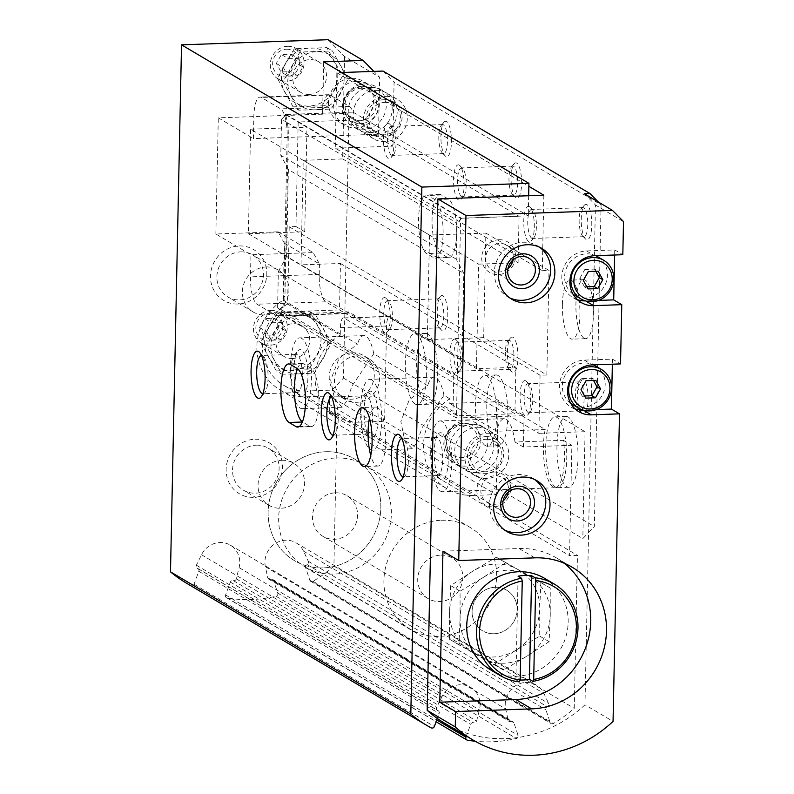 <?xml version="1.0" encoding="UTF-8"?>
<svg xmlns="http://www.w3.org/2000/svg" width="794" height="794" viewBox="0 0 794 794"><rect width="100%" height="100%" fill="white"/><g stroke="black" fill="none" stroke-linecap="round" stroke-linejoin="round"><path stroke-width="0.6" stroke-dasharray="3.97 2.98" d="M456.213 259.122L287.805 159.455L285.374 275.617L453.781 375.284L461.979 360.486L463.795 273.364L456.213 259.122L456.967 223.114L461.572 218.31L519.058 216.296L518.085 262.754L512.16 262.963M323.684 61.853L322.592 114.118A23.612 6.987 88 0 1 328.776 94.675A23.612 6.987 88 0 1 330.096 95.042L349.39 106.465A23.612 6.987 88 0 1 353.012 112.133L285.383 114.505A23.612 6.987 88 0 1 287.408 122.762L456.967 223.114M285.383 114.505L460.619 218.221L456.441 418.021L281.205 314.305A23.612 6.987 88 0 0 282.932 310.623L453.027 411.292L453.781 375.284M456.441 418.021L524.06 415.639L348.824 311.933L343.197 312.131L514.919 413.763L457.433 415.778L285.711 314.146L281.205 314.305M466.257 420.81A23.026 21.607 -59.4 0 1 477.512 423.649A23.026 21.607 -59.4 0 1 484.38 454.466A23.026 21.607 -59.4 0 1 454.059 463.279A23.026 21.607 -59.4 0 1 444.729 438.159A23.026 21.607 -59.4 0 1 466.257 420.81M471.229 469.621A23.026 21.607 120.6 0 0 492.756 452.282A23.026 21.607 120.6 0 0 483.437 427.162A23.026 21.607 120.6 0 0 475.437 424.453A23.026 21.607 120.6 0 0 472.182 424.324A23.026 21.607 120.6 0 0 452.292 437.474A23.026 21.607 120.6 0 0 453.771 461.076A23.026 21.607 120.6 0 0 459.984 466.783A23.026 21.607 120.6 0 0 471.229 469.621M278.099 231.818L313.183 252.581L250.944 254.765L215.859 234.002L278.099 231.818L284.371 243.202L283.17 300.162A53.129 49.863 -59.4 0 0 280.52 390.261A53.129 49.863 -59.4 0 0 306.494 396.811L473.145 495.436A53.129 49.863 -59.4 0 1 447.171 488.896A53.129 49.863 -59.4 0 1 449.821 398.787L449.732 403.402L498.195 401.704L545.21 429.524A35.422 10.481 -92 0 0 544.962 467.438A35.422 10.481 -92 0 0 555.205 487.744A35.422 10.481 -92 0 0 563.442 440.323L514.978 442.02L523.405 447.002L571.869 445.305L569.556 555.661L577.446 555.383L574.241 708.337A133.422 125.214 -59.4 0 1 553.329 723.552A2.362 2.213 -59.4 0 1 550.153 722.421L545.895 709.767A2.362 2.213 -59.4 0 1 547.304 706.749A2.362 2.213 -59.4 0 0 548.624 703.484L543.9 693.41A21.249 19.949 -59.4 0 0 536.357 685.063A21.249 19.949 -59.4 0 0 513.877 686.919A21.249 19.949 -59.4 0 0 505.709 708.953L508.091 719.979A2.362 2.213 -59.4 0 0 511.008 721.518A2.362 2.213 -59.4 0 1 513.877 722.808L518.095 735.363A2.362 2.213 -59.4 0 1 516.348 738.499A133.422 125.214 -59.4 0 1 475.12 741.229M563.442 440.323L571.869 445.305M545.21 429.524L496.746 431.231L449.732 403.402M283.17 300.162L357.469 344.13L339.117 358.302L330.681 379.989L334.74 399.769L342.154 407.233L346.631 401.258L352.099 385.854L373.776 353.777L427.638 385.656L409.287 399.829L400.851 421.515L404.91 441.295L412.324 448.769L416.8 442.784L422.269 427.39L443.945 395.313L449.821 398.787M291.219 96.124L298.683 110.148L315.317 109.79A29.517 27.701 -59.4 0 1 291.219 96.124A29.517 27.701 -59.4 0 1 291.825 67.093A29.517 27.701 -59.4 0 1 316.538 51.709A29.517 27.701 -59.4 0 1 340.636 65.376A29.517 27.701 -59.4 0 1 344.1 79.767A29.517 27.701 -59.4 0 1 340.021 94.417A29.517 27.701 -59.4 0 1 315.317 109.79L331.217 109.006L348.1 79.39L332.438 50.925L299.904 52.067L283.021 81.683L291.219 96.124M328.051 39.7L344.586 56.533L379.671 77.296L373.875 71.391M344.586 56.533L343.395 113.453L378.48 134.216L379.671 77.296M495.128 587.292A23.612 22.163 -59.4 0 1 506.671 590.2A23.612 22.163 -59.4 0 1 513.708 621.811A23.612 22.163 -59.4 0 1 482.613 630.843A23.612 22.163 -59.4 0 1 473.045 605.078A23.612 22.163 -59.4 0 1 495.128 587.292A23.612 22.163 -59.4 0 1 506.671 590.2A23.612 22.163 -59.4 0 1 513.708 621.811A23.612 22.163 -59.4 0 1 482.613 630.843A23.612 22.163 -59.4 0 1 473.045 605.078A23.612 22.163 -59.4 0 1 495.128 587.292M528.665 195.731L528.248 215.849L460.619 218.221M306.494 396.811L329.599 395.998L329.232 413.426L337.122 413.148L333.917 566.102A133.422 125.214 -59.4 0 1 312.995 581.317A2.362 2.213 -59.4 0 1 309.819 580.186L305.571 567.531A2.362 2.213 -59.4 0 1 306.98 564.504A2.362 2.213 -59.4 0 0 308.29 561.249L303.566 551.175A21.249 19.949 -59.4 0 0 296.033 542.828A21.249 19.949 -59.4 0 0 273.553 544.684A21.249 19.949 -59.4 0 0 265.385 566.717L267.757 577.744A2.362 2.213 -59.4 0 0 270.685 579.283A2.362 2.213 -59.4 0 1 273.543 580.563L277.771 593.128A2.362 2.213 -59.4 0 1 276.014 596.254A133.422 125.214 -59.4 0 1 227.203 597.971A2.362 2.213 -59.4 0 1 225.585 594.954L230.339 582.081A2.362 2.213 -59.4 0 1 233.257 580.593A2.362 2.213 -59.4 0 0 236.255 578.856L239.093 567.641A21.249 19.949 -59.4 0 0 230.3 545.131A21.249 19.949 -59.4 0 0 201.507 554.758L196.356 565.179A2.362 2.213 -59.4 0 0 197.537 568.345L437.861 710.59A2.362 2.213 -59.4 0 1 439.151 713.518L437.325 718.461M437.861 710.59A2.362 2.213 -59.4 0 1 436.68 707.414L441.831 696.993A21.249 19.949 -59.4 0 1 470.634 687.366A21.249 19.949 -59.4 0 1 479.427 709.876L476.589 721.091A2.362 2.213 -59.4 0 1 473.591 722.828A2.362 2.213 -59.4 0 0 470.673 724.317L466.336 736.058M524.06 415.639L523.405 447.002M378.48 134.216L253.375 138.603L253.842 116.539A23.612 6.987 88 0 1 260.025 97.086A23.612 6.987 88 0 1 261.345 97.454L280.639 108.877A23.612 6.987 88 0 1 287.17 136.26L283.805 296.559A23.612 6.987 88 0 1 277.622 316.012A23.612 6.987 88 0 1 276.302 315.645L257.008 304.221A23.612 6.987 88 0 1 250.477 276.838L250.944 254.765M287.408 122.762A23.612 6.987 88 0 1 288.291 136.221L287.805 159.455L280.788 155.296L281.542 119.289L287.408 122.762M353.012 112.133L528.248 215.849M514.978 442.02A35.422 10.481 -92 0 0 506.225 419.202A35.422 10.481 -92 0 0 504.259 418.646A35.422 10.481 -92 0 0 496.746 431.231M443.945 395.313A35.422 10.481 -92 0 0 436.055 377.676A35.422 10.481 -92 0 0 434.09 377.12A35.422 10.481 -92 0 0 427.638 385.656M373.776 353.777A35.422 10.481 -92 0 0 365.895 336.14A35.422 10.481 -92 0 0 363.92 335.594A35.422 10.481 -92 0 0 357.469 344.13M284.371 243.202L319.446 263.965L313.183 252.581M348.824 311.933A23.612 6.987 -92 0 1 346.373 313.6A23.612 6.987 -92 0 1 345.062 313.233L325.758 301.809A23.612 6.987 -92 0 1 319.228 274.426L319.446 263.965M285.374 275.617L284.937 296.519A23.612 6.987 88 0 1 282.932 310.623L277.602 307.477L278.357 271.459L285.374 275.617M281.542 119.289L286.148 114.485L343.633 112.47L342.661 158.929L303.209 160.319L301.025 264.859L340.467 263.479L339.495 309.938L343.197 312.131L285.711 314.146L282.019 311.963L277.602 307.477M343.395 113.453L218.29 117.84L253.375 138.603M254.924 439.241A29.517 27.701 -59.4 0 1 278.406 481.948A29.517 27.701 -59.4 0 1 229.605 483.665A29.517 27.701 -59.4 0 1 254.924 439.241M239.262 245.951A29.517 27.701 -59.4 0 1 262.745 288.649A29.517 27.701 -59.4 0 1 213.943 290.366A29.517 27.701 -59.4 0 1 239.262 245.951M215.859 234.002L218.29 117.84M197.537 568.345A2.362 2.213 -59.4 0 1 198.818 571.283L194.024 584.245A2.362 2.213 -59.4 0 1 190.798 585.605A133.422 125.214 -59.4 0 1 186.362 583.104M473.145 495.436L496.25 494.632L329.599 395.998M329.232 413.426L569.556 555.661M498.195 401.704L496.25 494.632M337.122 413.148L577.446 555.383M333.917 566.102L574.241 708.337M351.494 78.288A23.612 22.163 -59.4 0 1 363.037 81.196A23.612 22.163 -59.4 0 1 370.083 112.808A23.612 22.163 -59.4 0 1 338.978 121.839A23.612 22.163 -59.4 0 1 329.421 96.074A23.612 22.163 -59.4 0 1 351.494 78.288M440.749 555.105A23.612 22.163 -59.4 0 1 452.282 558.013A23.612 22.163 -59.4 0 1 459.329 589.624A23.612 22.163 -59.4 0 1 428.234 598.656A23.612 22.163 -59.4 0 1 418.666 572.891A23.612 22.163 -59.4 0 1 440.749 555.105M441.474 520.259A59.034 55.401 -59.4 0 1 470.326 527.534A59.034 55.401 -59.4 0 1 487.943 606.556A59.034 55.401 -59.4 0 1 410.19 629.146A59.034 55.401 -59.4 0 1 386.281 564.723A59.034 55.401 -59.4 0 1 441.474 520.259M325.699 451.736A59.034 55.401 -59.4 0 1 354.551 459.011A59.034 55.401 -59.4 0 1 372.158 538.034A59.034 55.401 -59.4 0 1 294.415 560.614A59.034 55.401 -59.4 0 1 270.496 496.2A59.034 55.401 -59.4 0 1 325.699 451.736A59.034 55.401 -59.4 0 1 354.551 459.011A59.034 55.401 -59.4 0 1 372.158 538.034A59.034 55.401 -59.4 0 1 294.415 560.614A59.034 55.401 -59.4 0 1 270.496 496.2A59.034 55.401 -59.4 0 1 325.699 451.736M293.095 106.843L277.434 78.368L285.512 63.351L294.316 48.762L326.85 47.62L342.512 76.085L325.629 105.701L293.095 106.843L298.683 110.148M325.629 105.701L331.217 109.006M342.512 76.085L348.1 79.39M326.85 47.62L332.438 50.925M294.316 48.762L299.904 52.067M277.434 78.368L283.021 81.683M310.216 47.977A29.517 27.701 -59.4 0 1 334.314 61.634A29.517 27.701 -59.4 0 1 333.708 90.675A29.517 27.701 -59.4 0 1 309.005 106.059A29.517 27.701 -59.4 0 1 284.907 92.392A29.517 27.701 -59.4 0 1 285.512 63.351A29.517 27.701 -59.4 0 1 310.216 47.977M309.243 94.436A17.706 16.624 120.6 0 0 325.808 81.097A17.706 16.624 120.6 0 0 318.632 61.773A17.706 16.624 120.6 0 0 309.978 59.59A17.706 16.624 120.6 0 0 293.413 72.929A17.706 16.624 120.6 0 0 300.589 92.253A17.706 16.624 120.6 0 0 309.243 94.436M295.864 62.756L290.803 71.639L281.036 71.986L276.342 63.441L281.404 54.558L291.17 54.22L295.864 62.756L302.881 66.914L297.819 75.797L288.053 76.135L281.036 71.986M286.396 49.238A14.094 13.22 -59.4 0 1 297.611 69.624A14.094 13.22 -59.4 0 1 274.307 70.448A14.094 13.22 -59.4 0 1 286.396 49.238M287.547 46.31A17.706 16.624 -59.4 0 1 296.202 48.494A17.706 16.624 -59.4 0 1 301.482 72.204A17.706 16.624 -59.4 0 1 278.158 78.983A17.706 16.624 -59.4 0 1 270.982 59.649A17.706 16.624 -59.4 0 1 287.547 46.31M356.764 81.395A23.612 22.163 -59.4 0 1 368.297 84.313A23.612 22.163 -59.4 0 1 375.344 115.914A23.612 22.163 -59.4 0 1 344.249 124.956A23.612 22.163 -59.4 0 1 334.681 99.181A23.612 22.163 -59.4 0 1 356.764 81.395M297.819 75.797L290.803 71.639M288.053 76.135L283.359 67.599L276.342 63.441M283.359 67.599L288.421 58.716L281.404 54.558M288.421 58.716L298.187 58.369L291.17 54.22M298.187 58.369L302.881 66.914M266.169 266.963A24.406 22.907 -59.4 0 1 278.099 269.98A24.406 22.907 -59.4 0 1 285.374 302.643A24.406 22.907 -59.4 0 1 253.236 311.982A24.406 22.907 -59.4 0 1 243.351 285.354A24.406 22.907 -59.4 0 1 266.169 266.963M240.671 251.877A24.406 22.907 -59.4 0 1 252.601 254.884A24.406 22.907 -59.4 0 1 259.876 287.557A24.406 22.907 -59.4 0 1 227.739 296.887A24.406 22.907 -59.4 0 1 217.854 270.258A24.406 22.907 -59.4 0 1 240.671 251.877M281.83 460.262A24.406 22.907 -59.4 0 1 293.76 463.269A24.406 22.907 -59.4 0 1 301.035 495.942A24.406 22.907 -59.4 0 1 268.898 505.272A24.406 22.907 -59.4 0 1 259.013 478.643A24.406 22.907 -59.4 0 1 281.83 460.262M256.333 445.176A24.406 22.907 -59.4 0 1 268.263 448.183A24.406 22.907 -59.4 0 1 275.538 480.846A24.406 22.907 -59.4 0 1 243.401 490.186A24.406 22.907 -59.4 0 1 233.515 463.557A24.406 22.907 -59.4 0 1 256.333 445.176M371.82 379.929A35.422 10.481 -92 0 0 369.845 379.373A35.422 10.481 -92 0 0 360.605 415.143A35.422 10.481 -92 0 0 372.326 450.178A35.422 10.481 -92 0 0 381.636 417.723A35.422 10.481 -92 0 0 371.82 379.929M371.572 391.541A23.612 6.987 -92 0 0 368.138 392.415A23.612 6.987 -92 0 0 364.099 415.024A23.612 6.987 -92 0 0 369.706 437.286A23.612 6.987 -92 0 0 378.053 420.403A23.612 6.987 -92 0 0 371.572 391.541M367.205 396.097A19.135 5.667 -92 0 0 366.143 395.799A19.135 5.667 -92 0 0 364.426 396.802A19.135 5.667 -92 0 0 361.151 415.123A19.135 5.667 -92 0 0 365.697 433.177A19.135 5.667 -92 0 0 367.483 434.05A19.135 5.667 -92 0 0 372.515 416.513A19.135 5.667 -92 0 0 367.205 396.097M333.023 435.251A19.135 5.667 -92 0 0 333.202 435.251A19.135 5.667 -92 0 0 334.919 434.249A19.135 5.667 -92 0 0 338.184 415.927A19.135 5.667 -92 0 0 333.649 397.883A19.135 5.667 -92 0 0 332.924 397.298A19.135 5.667 -92 0 0 331.852 397A19.135 5.667 -92 0 0 331.684 397.02M369.448 418.15A29.517 8.734 88 0 1 375.83 407.064A29.517 8.734 88 0 1 385.596 436.263A29.517 8.734 88 0 1 377.904 466.068A29.517 8.734 88 0 1 370.758 455.468M297.452 368.654A29.517 8.734 88 0 1 302.157 363.463A29.517 8.734 88 0 1 303.794 363.92L310.811 368.079A29.517 8.734 88 0 1 318.999 399.571A29.517 8.734 88 0 1 311.238 426.616A29.517 8.734 88 0 1 309.6 426.16L302.583 422.001A29.517 8.734 88 0 1 302.415 421.902M301.651 338.393A35.422 10.481 -92 0 0 299.675 337.847A35.422 10.481 -92 0 0 290.435 373.617A35.422 10.481 -92 0 0 302.157 408.642A35.422 10.481 -92 0 0 311.466 376.187A35.422 10.481 -92 0 0 301.651 338.393M301.402 350.015A23.612 6.987 -92 0 0 297.968 350.888A23.612 6.987 -92 0 0 293.929 373.488A23.612 6.987 -92 0 0 299.537 395.759A23.612 6.987 -92 0 0 307.883 378.877A23.612 6.987 -92 0 0 301.402 350.015M297.035 354.571A19.135 5.667 -92 0 0 295.973 354.273A19.135 5.667 -92 0 0 294.256 355.275A19.135 5.667 -92 0 0 290.981 373.597A19.135 5.667 -92 0 0 295.527 391.641A19.135 5.667 -92 0 0 297.313 392.524A19.135 5.667 -92 0 0 302.345 374.986A19.135 5.667 -92 0 0 297.035 354.571M262.854 393.725A19.135 5.667 -92 0 0 263.032 393.725A19.135 5.667 -92 0 0 264.749 392.722A19.135 5.667 -92 0 0 268.025 374.401A19.135 5.667 -92 0 0 263.479 356.347A19.135 5.667 -92 0 0 262.754 355.772A19.135 5.667 -92 0 0 261.683 355.474A19.135 5.667 -92 0 0 261.514 355.484M441.98 421.455A35.422 10.481 -92 0 0 440.015 420.909A35.422 10.481 -92 0 0 430.775 456.669A35.422 10.481 -92 0 0 442.496 491.704A35.422 10.481 -92 0 0 451.806 459.25A35.422 10.481 -92 0 0 441.98 421.455M441.742 433.067A23.612 6.987 -92 0 0 438.308 433.941A23.612 6.987 -92 0 0 434.268 456.55A23.612 6.987 -92 0 0 439.876 478.822A23.612 6.987 -92 0 0 448.223 461.929A23.612 6.987 -92 0 0 441.742 433.067M437.375 437.623A19.135 5.667 -92 0 0 436.313 437.325A19.135 5.667 -92 0 0 434.586 438.328A19.135 5.667 -92 0 0 431.321 456.649A19.135 5.667 -92 0 0 435.866 474.703A19.135 5.667 -92 0 0 437.653 475.576A19.135 5.667 -92 0 0 442.685 458.049A19.135 5.667 -92 0 0 437.375 437.623M403.193 476.777A19.135 5.667 -92 0 0 403.372 476.787A19.135 5.667 -92 0 0 405.089 475.785A19.135 5.667 -92 0 0 408.354 457.463A19.135 5.667 -92 0 0 403.809 439.41A19.135 5.667 -92 0 0 403.094 438.824A19.135 5.667 -92 0 0 402.022 438.526A19.135 5.667 -92 0 0 401.853 438.546M339.495 309.938L282.019 311.963M457.433 415.778L453.027 411.292M278.357 271.459L286.555 256.661L461.979 360.486M286.555 256.661L288.381 169.549L463.795 273.364M288.381 169.549L280.788 155.296M286.148 114.485L461.572 218.31M343.633 112.47L519.058 216.296M342.661 158.929L518.085 262.754M510.274 263.032L478.633 264.144L476.44 368.684L515.892 367.304L514.919 413.763M303.209 160.319L478.633 264.144M301.025 264.859L476.44 368.684M340.467 263.479L515.892 367.304M477.174 427.271A23.026 21.607 -59.4 0 1 488.429 430.11A23.026 21.607 -59.4 0 1 494.642 435.817A23.026 21.607 -59.4 0 1 495.297 460.927A23.026 21.607 -59.4 0 1 472.966 472.44A23.026 21.607 -59.4 0 1 464.976 469.74A23.026 21.607 -59.4 0 1 455.647 444.62A23.026 21.607 -59.4 0 1 477.174 427.271M487.308 433.276A23.026 21.607 -59.4 0 1 498.563 436.114A23.026 21.607 -59.4 0 1 505.431 466.932A23.026 21.607 -59.4 0 1 475.11 475.735A23.026 21.607 -59.4 0 1 465.78 450.615A23.026 21.607 -59.4 0 1 487.308 433.276M543.84 195.205L542.262 270.704L479.11 233.327L485.868 233.089L483.685 337.639L546.838 375.016L540.069 375.254L538.858 433.335L344.13 318.086A11.811 3.494 88 0 0 343.474 317.908A11.811 3.494 88 0 0 340.378 327.624L340.219 335.217L287.597 304.072L289.214 226.786L295.973 226.548L298.167 121.998L348.884 120.222L392.742 146.175L394.082 82.288L601.078 204.802L594.339 526.561L588.582 532.576L584.98 704.794L613.047 721.409M483.685 337.639L476.916 337.877L540.069 375.254M485.868 233.089L549.021 270.466L546.838 375.016M542.262 270.704L549.021 270.466M544.505 578.3A53.129 49.863 -59.4 0 1 560.356 649.413A53.129 49.863 -59.4 0 1 490.384 669.739M519.425 681.877L515.911 679.803A53.129 49.863 120.6 0 0 520.13 680.051M364.764 83.896A23.026 21.607 -59.4 0 1 376.019 86.735A23.026 21.607 -59.4 0 1 382.887 117.552A23.026 21.607 -59.4 0 1 352.566 126.365A23.026 21.607 -59.4 0 1 343.236 101.235A23.026 21.607 -59.4 0 1 364.764 83.896M369.736 132.707A23.026 21.607 120.6 0 0 391.263 115.368A23.026 21.607 120.6 0 0 381.944 90.238A23.026 21.607 120.6 0 0 373.944 87.539A23.026 21.607 120.6 0 0 370.689 87.4A23.026 21.607 120.6 0 0 350.799 100.56A23.026 21.607 120.6 0 0 352.278 124.162A23.026 21.607 120.6 0 0 358.491 129.869A23.026 21.607 120.6 0 0 369.736 132.707M298.524 373.875A29.517 27.701 -59.4 0 1 274.426 360.208A29.517 27.701 -59.4 0 1 275.032 331.167A29.517 27.701 -59.4 0 1 299.735 315.794A29.517 27.701 -59.4 0 1 323.833 329.46A29.517 27.701 -59.4 0 1 323.227 358.501A29.517 27.701 -59.4 0 1 298.524 373.875L314.424 373.091L331.306 343.474L315.645 315.01L283.111 316.151L266.228 345.757L281.89 374.232L298.524 373.875M331.971 390.112L384.594 421.257L359.235 422.15L306.613 391.005L331.971 390.112L343.484 378.103L348.884 120.222M306.613 391.005A47.223 44.325 -59.4 0 1 283.527 385.179A47.223 44.325 -59.4 0 1 262.546 344.715A47.223 44.325 -59.4 0 1 287.597 304.072M289.214 226.786L297.988 231.977L248.393 233.714L250.586 129.174L429.514 235.074L479.11 233.327L335.257 148.19L336.845 72.691L341.718 72.522M336.845 72.691L528.864 186.342M584.414 193.776L595.44 205.001L588.582 532.576L582.826 538.58L384.594 421.257L386.589 326.006A11.811 3.494 88 0 1 389.685 316.28A11.811 3.494 88 0 1 390.34 316.469L585.069 431.708L582.826 538.58M601.078 204.802L598.348 202.023M383.055 71.073L394.082 82.288M335.257 148.19L392.742 146.175M568.216 417.029A35.422 10.481 -92 0 0 566.251 416.473A35.422 10.481 -92 0 0 557.011 452.243A35.422 10.481 -92 0 0 568.732 487.268A35.422 10.481 -92 0 0 578.032 454.813A35.422 10.481 -92 0 0 568.216 417.029M498.046 375.493A35.422 10.481 -92 0 0 496.081 374.947A35.422 10.481 -92 0 0 486.841 410.716A35.422 10.481 -92 0 0 498.563 445.742A35.422 10.481 -92 0 0 507.872 413.287A35.422 10.481 -92 0 0 498.046 375.493M427.877 333.966A35.422 10.481 -92 0 0 425.912 333.42A35.422 10.481 -92 0 0 416.671 369.18A35.422 10.481 -92 0 0 428.393 404.215A35.422 10.481 -92 0 0 437.702 371.761A35.422 10.481 -92 0 0 427.877 333.966M447.25 257.226L440.233 253.078A29.517 8.734 88 0 1 432.045 221.586A29.517 8.734 88 0 1 439.807 194.54A29.517 8.734 88 0 1 441.444 194.996L448.461 199.145A29.517 8.734 88 0 1 456.649 230.637A29.517 8.734 88 0 1 448.888 257.683A29.517 8.734 88 0 1 447.25 257.226L433.723 257.703L426.706 253.554A29.517 8.734 88 0 1 418.527 222.052A29.517 8.734 88 0 1 426.279 195.006A29.517 8.734 88 0 1 427.926 195.473L434.943 199.622A29.517 8.734 88 0 1 443.121 231.114A29.517 8.734 88 0 1 435.37 258.159A29.517 8.734 88 0 1 433.723 257.703M584.076 338.214A29.517 8.734 88 0 1 575.918 303.983A29.517 8.734 88 0 1 583.65 279.667A29.517 8.734 88 0 1 593.416 308.866A29.517 8.734 88 0 1 585.724 338.671A29.517 8.734 88 0 1 584.076 338.214M442.883 295.805A17.706 5.24 -92 0 0 440.313 296.46A17.706 5.24 -92 0 0 437.286 313.412A17.706 5.24 -92 0 0 441.494 330.115A17.706 5.24 -92 0 0 447.747 317.451A17.706 5.24 -92 0 0 442.883 295.805M513.053 337.341A17.706 5.24 -92 0 0 510.482 337.986A17.706 5.24 -92 0 0 507.455 354.948A17.706 5.24 -92 0 0 511.664 371.652A17.706 5.24 -92 0 0 517.916 358.977A17.706 5.24 -92 0 0 513.053 337.341M583.223 378.867A17.706 5.24 -92 0 0 580.652 379.522A17.706 5.24 -92 0 0 577.625 396.474A17.706 5.24 -92 0 0 581.833 413.178A17.706 5.24 -92 0 0 588.086 400.513A17.706 5.24 -92 0 0 583.223 378.867M446.536 121.571A17.706 5.24 -92 0 0 443.955 122.216A17.706 5.24 -92 0 0 440.938 139.178A17.706 5.24 -92 0 0 445.136 155.872A17.706 5.24 -92 0 0 451.399 143.208A17.706 5.24 -92 0 0 446.536 121.571M516.705 163.098A17.706 5.24 -92 0 0 514.125 163.753A17.706 5.24 -92 0 0 511.108 180.704A17.706 5.24 -92 0 0 515.306 197.408A17.706 5.24 -92 0 0 521.569 184.744A17.706 5.24 -92 0 0 516.705 163.098M586.875 204.624A17.706 5.24 -92 0 0 584.295 205.279A17.706 5.24 -92 0 0 581.268 222.231A17.706 5.24 -92 0 0 585.476 238.934A17.706 5.24 -92 0 0 591.738 226.27A17.706 5.24 -92 0 0 586.875 204.624M343.484 378.103L594.339 526.561M298.167 121.998L306.941 127.189L304.747 231.739L297.988 231.977L476.916 337.877L427.331 339.614L429.514 235.074M250.586 129.174L306.941 127.189M525.747 380.882A17.706 5.24 -92 0 0 520.189 399.62A17.706 5.24 -92 0 0 527.593 415.083A17.706 5.24 -92 0 0 530.62 398.122A17.706 5.24 -92 0 0 526.412 381.428A17.706 5.24 -92 0 0 525.747 380.882M455.577 339.356A17.706 5.24 -92 0 0 450.019 358.094A17.706 5.24 -92 0 0 457.423 373.547A17.706 5.24 -92 0 0 460.451 356.595A17.706 5.24 -92 0 0 456.242 339.892A17.706 5.24 -92 0 0 455.577 339.356M385.408 297.829A17.706 5.24 -92 0 0 379.85 316.568A17.706 5.24 -92 0 0 387.254 332.021A17.706 5.24 -92 0 0 390.281 315.069A17.706 5.24 -92 0 0 386.073 298.365A17.706 5.24 -92 0 0 385.408 297.829M529.39 206.638A17.706 5.24 -92 0 0 523.841 225.377A17.706 5.24 -92 0 0 531.246 240.84A17.706 5.24 -92 0 0 534.273 223.878A17.706 5.24 -92 0 0 530.064 207.184A17.706 5.24 -92 0 0 529.39 206.638M459.23 165.112A17.706 5.24 -92 0 0 453.672 183.851A17.706 5.24 -92 0 0 461.076 199.304A17.706 5.24 -92 0 0 464.103 182.352A17.706 5.24 -92 0 0 459.895 165.648A17.706 5.24 -92 0 0 459.23 165.112M389.06 123.586A17.706 5.24 -92 0 0 383.502 142.325A17.706 5.24 -92 0 0 390.906 157.778A17.706 5.24 -92 0 0 393.933 140.826A17.706 5.24 -92 0 0 389.725 124.122A17.706 5.24 -92 0 0 389.06 123.586M555.492 487.119A35.422 10.481 88 0 1 545.667 449.325A35.422 10.481 88 0 1 554.976 416.87A35.422 10.481 88 0 1 556.951 417.416A35.422 10.481 88 0 1 566.767 455.21A35.422 10.481 88 0 1 557.457 487.665A35.422 10.481 88 0 1 555.492 487.119M485.323 445.593A35.422 10.481 88 0 1 475.497 407.798A35.422 10.481 88 0 1 484.806 375.344A35.422 10.481 88 0 1 486.782 375.89A35.422 10.481 88 0 1 496.597 413.684A35.422 10.481 88 0 1 487.288 446.139A35.422 10.481 88 0 1 485.323 445.593M415.153 404.057A35.422 10.481 88 0 1 405.337 366.262A35.422 10.481 88 0 1 414.637 333.808A35.422 10.481 88 0 1 416.612 334.363A35.422 10.481 88 0 1 426.428 372.158A35.422 10.481 88 0 1 417.118 404.612A35.422 10.481 88 0 1 415.153 404.057M505.709 562.757L550.232 587.997L550.252 615.171L549.111 641.651L526.869 656.201L503.456 670.057L458.942 644.817L460.083 618.337L460.063 591.163L483.467 577.307L505.709 562.757L496.349 557.219L472.946 571.075L450.704 585.625L449.553 612.105L449.573 639.279L494.096 664.518L516.338 649.968L539.741 636.113L539.721 608.938L540.863 582.459L496.349 557.219M483.467 577.307A47.223 44.325 -59.4 0 1 528.546 575.719A47.223 44.325 -59.4 0 1 550.252 615.171A47.223 44.325 -59.4 0 1 526.869 656.201A47.223 44.325 -59.4 0 1 481.779 657.779A47.223 44.325 -59.4 0 1 460.083 618.337A47.223 44.325 -59.4 0 1 483.467 577.307M595.44 205.001L623.508 221.605M577.407 299.705A25.388 23.82 -59.4 0 1 573.119 297.75A25.388 23.82 -59.4 0 1 562.837 270.049A25.388 23.82 -59.4 0 1 586.567 250.924L614.755 249.941L622.824 254.715M614.755 249.941L614.645 255.003M575.124 408.9A25.388 23.82 -59.4 0 1 570.836 406.935A25.388 23.82 -59.4 0 1 560.554 379.244A25.388 23.82 -59.4 0 1 584.285 360.119L612.462 359.126L620.531 363.91M612.462 359.126L612.353 364.198M584.98 704.794A123.973 116.351 -59.4 0 1 444.839 723.344M585.069 431.708L538.858 433.335M494.116 472.043A17.706 16.624 -59.4 0 1 508.21 497.669A17.706 16.624 -59.4 0 1 478.931 498.692A17.706 16.624 -59.4 0 1 494.116 472.043M498.989 239.719A17.706 16.624 -59.4 0 1 513.083 265.345A17.706 16.624 -59.4 0 1 483.794 266.377A17.706 16.624 -59.4 0 1 498.989 239.719M442.953 551.185L519.028 548.515A76.74 72.026 -59.4 0 1 556.534 557.974A76.74 72.026 -59.4 0 1 564.107 563.184M509.609 297.819A29.517 27.701 -59.4 0 1 507.445 296.668A29.517 27.701 -59.4 0 1 495.486 264.462A29.517 27.701 -59.4 0 1 523.087 242.23A29.517 27.701 -59.4 0 1 537.508 245.862A29.517 27.701 -59.4 0 1 539.563 247.212M507.952 268.59A14.52 13.627 -59.4 0 1 492.171 270.198A14.52 13.627 -59.4 0 1 486.295 254.358A14.52 13.627 -59.4 0 1 499.873 243.43A14.52 13.627 -59.4 0 1 506.959 245.217A14.52 13.627 -59.4 0 1 513.142 259.827M504.746 530.134A29.517 27.701 -59.4 0 1 502.582 528.993A29.517 27.701 -59.4 0 1 490.623 496.786A29.517 27.701 -59.4 0 1 518.224 474.554A29.517 27.701 -59.4 0 1 532.645 478.187A29.517 27.701 -59.4 0 1 534.69 479.536M503.088 500.915A14.52 13.627 -59.4 0 1 487.308 502.523A14.52 13.627 -59.4 0 1 481.432 486.682A14.52 13.627 -59.4 0 1 494.999 475.745A14.52 13.627 -59.4 0 1 502.096 477.541A14.52 13.627 -59.4 0 1 508.279 492.151M573 294.137A22.431 21.051 -59.4 0 1 565.844 269.742A22.431 21.051 -59.4 0 1 586.508 253.832A22.431 21.051 -59.4 0 1 595.699 255.668M597.475 256.601A22.431 21.051 -59.4 0 1 604.165 286.624A22.431 21.051 -59.4 0 1 574.628 295.209M598.478 300.42L585.525 300.876A25.388 23.82 -59.4 0 1 585.367 300.886M570.717 403.332A22.431 21.051 -59.4 0 1 563.551 378.937A22.431 21.051 -59.4 0 1 584.225 363.027A22.431 21.051 -59.4 0 1 593.416 364.853M595.192 365.786A22.431 21.051 -59.4 0 1 601.882 395.819A22.431 21.051 -59.4 0 1 572.335 404.404M596.185 409.615L583.243 410.071A25.388 23.82 -59.4 0 1 583.084 410.071M586.816 286.783L584.493 286.862L588.007 288.937M584.493 286.862L579.799 278.317L583.302 280.401M579.799 278.317L584.86 269.434L588.364 271.518M584.86 269.434L594.617 269.097L598.13 271.171M594.617 269.097L595.808 271.25M584.533 395.968L582.21 396.057L585.714 398.131M582.21 396.057L577.506 387.512L581.019 389.586M577.506 387.512L582.568 378.629L586.081 380.703M582.568 378.629L592.334 378.291L595.837 380.366M592.334 378.291L593.525 380.445M583.759 207.869A14.52 4.298 -92 0 0 582.955 207.651A14.52 4.298 -92 0 0 581.645 208.405A14.52 4.298 -92 0 0 579.163 222.31A14.52 4.298 -92 0 0 582.617 235.997A14.52 4.298 -92 0 0 583.967 236.662A14.52 4.298 -92 0 0 587.788 223.362A14.52 4.298 -92 0 0 583.759 207.869M532.377 209.676A14.52 4.298 -92 0 0 531.573 209.447A14.52 4.298 -92 0 0 527.782 224.107A14.52 4.298 -92 0 0 532.585 238.468A14.52 4.298 -92 0 0 533.896 237.704A14.52 4.298 -92 0 0 536.377 223.809A14.52 4.298 -92 0 0 532.923 210.122A14.52 4.298 -92 0 0 532.377 209.676M513.589 166.343A14.52 4.298 -92 0 0 512.785 166.115A14.52 4.298 -92 0 0 511.475 166.879A14.52 4.298 -92 0 0 509.004 180.774A14.52 4.298 -92 0 0 512.448 194.47A14.52 4.298 -92 0 0 513.797 195.135A14.52 4.298 -92 0 0 517.619 181.836A14.52 4.298 -92 0 0 513.589 166.343M462.207 168.149A14.52 4.298 -92 0 0 461.403 167.921A14.52 4.298 -92 0 0 457.612 182.58A14.52 4.298 -92 0 0 462.416 196.942A14.52 4.298 -92 0 0 463.726 196.178A14.52 4.298 -92 0 0 466.207 182.283A14.52 4.298 -92 0 0 462.753 168.586A14.52 4.298 -92 0 0 462.207 168.149M443.419 124.817A14.52 4.298 -92 0 0 442.615 124.589A14.52 4.298 -92 0 0 441.305 125.353A14.52 4.298 -92 0 0 438.834 139.248A14.52 4.298 -92 0 0 442.278 152.934A14.52 4.298 -92 0 0 443.638 153.609A14.52 4.298 -92 0 0 447.449 140.3A14.52 4.298 -92 0 0 443.419 124.817M392.038 126.623A14.52 4.298 -92 0 0 391.234 126.395A14.52 4.298 -92 0 0 387.442 141.054A14.52 4.298 -92 0 0 392.246 155.406A14.52 4.298 -92 0 0 393.556 154.651A14.52 4.298 -92 0 0 396.037 140.746A14.52 4.298 -92 0 0 392.583 127.06A14.52 4.298 -92 0 0 392.038 126.623M580.116 382.113A14.52 4.298 -92 0 0 579.302 381.894A14.52 4.298 -92 0 0 578.002 382.648A14.52 4.298 -92 0 0 575.521 396.543A14.52 4.298 -92 0 0 578.965 410.24A14.52 4.298 -92 0 0 580.325 410.905A14.52 4.298 -92 0 0 584.136 397.605A14.52 4.298 -92 0 0 580.116 382.113M528.725 383.919A14.52 4.298 -92 0 0 527.921 383.691A14.52 4.298 -92 0 0 524.139 398.35A14.52 4.298 -92 0 0 528.933 412.711A14.52 4.298 -92 0 0 530.243 411.947A14.52 4.298 -92 0 0 532.724 398.052A14.52 4.298 -92 0 0 529.27 384.365A14.52 4.298 -92 0 0 528.725 383.919M509.946 340.586A14.52 4.298 -92 0 0 509.133 340.358A14.52 4.298 -92 0 0 507.832 341.122A14.52 4.298 -92 0 0 505.351 355.017A14.52 4.298 -92 0 0 508.795 368.704A14.52 4.298 -92 0 0 510.155 369.379A14.52 4.298 -92 0 0 513.966 356.079A14.52 4.298 -92 0 0 509.946 340.586M458.555 342.393A14.52 4.298 -92 0 0 457.751 342.164A14.52 4.298 -92 0 0 453.969 356.824A14.52 4.298 -92 0 0 458.773 371.175A14.52 4.298 -92 0 0 460.073 370.421A14.52 4.298 -92 0 0 462.555 356.526A14.52 4.298 -92 0 0 459.101 342.829A14.52 4.298 -92 0 0 458.555 342.393M439.777 299.06A14.52 4.298 -92 0 0 438.963 298.832A14.52 4.298 -92 0 0 437.663 299.596A14.52 4.298 -92 0 0 435.181 313.491A14.52 4.298 -92 0 0 438.625 327.178A14.52 4.298 -92 0 0 439.985 327.843A14.52 4.298 -92 0 0 443.796 314.543A14.52 4.298 -92 0 0 439.777 299.06M388.385 300.857A14.52 4.298 -92 0 0 387.581 300.638A14.52 4.298 -92 0 0 383.8 315.297A14.52 4.298 -92 0 0 388.603 329.649A14.52 4.298 -92 0 0 389.904 328.885A14.52 4.298 -92 0 0 392.385 314.99A14.52 4.298 -92 0 0 388.941 301.303A14.52 4.298 -92 0 0 388.385 300.857M562.39 304.449A29.517 8.734 88 0 1 570.122 280.143A29.517 8.734 88 0 1 579.888 309.342A29.517 8.734 88 0 1 572.196 339.147A29.517 8.734 88 0 1 562.39 304.449M503.456 670.057L494.096 664.518M549.111 641.651L539.741 636.113M550.232 587.997L540.863 582.459M460.063 591.163L450.704 585.625M458.942 644.817L449.573 639.279M336.219 457.959A59.034 55.401 -59.4 0 1 365.071 465.244A59.034 55.401 -59.4 0 1 382.688 544.257A59.034 55.401 -59.4 0 1 304.936 566.847A59.034 55.401 -59.4 0 1 281.026 502.433A59.034 55.401 -59.4 0 1 336.219 457.959M335.495 492.816A23.612 22.163 -59.4 0 1 347.028 495.724A23.612 22.163 -59.4 0 1 354.074 527.335A23.612 22.163 -59.4 0 1 322.979 536.367A23.612 22.163 -59.4 0 1 313.412 510.602A23.612 22.163 -59.4 0 1 335.495 492.816M518.025 569.496A47.223 44.325 -59.4 0 1 539.721 608.938A47.223 44.325 -59.4 0 1 516.338 649.968A47.223 44.325 -59.4 0 1 471.259 651.556A47.223 44.325 -59.4 0 1 449.553 612.105A47.223 44.325 -59.4 0 1 472.946 571.075A47.223 44.325 -59.4 0 1 518.025 569.496M352.248 352.744A23.612 22.163 -59.4 0 1 363.781 355.662A23.612 22.163 -59.4 0 1 370.828 387.264A23.612 22.163 -59.4 0 1 339.733 396.305A23.612 22.163 -59.4 0 1 330.165 370.53A23.612 22.163 -59.4 0 1 352.248 352.744M359.235 422.15A47.223 44.325 -59.4 0 1 336.16 416.324A47.223 44.325 -59.4 0 1 315.178 375.87A47.223 44.325 -59.4 0 1 340.219 335.217M276.302 370.917L260.64 342.452L268.719 327.436L277.523 312.846L310.057 311.695L325.719 340.169L308.836 369.776L276.302 370.917L281.89 374.232M308.836 369.776L314.424 373.091M325.719 340.169L331.306 343.474M310.057 311.695L315.645 315.01M277.523 312.846L283.111 316.151M260.64 342.452L266.228 345.757M293.423 312.052A29.517 27.701 -59.4 0 1 317.521 325.719A29.517 27.701 -59.4 0 1 316.915 354.759A29.517 27.701 -59.4 0 1 292.212 370.133A29.517 27.701 -59.4 0 1 268.114 356.476A29.517 27.701 -59.4 0 1 268.719 327.436A29.517 27.701 -59.4 0 1 293.423 312.052M292.45 358.521A17.706 16.624 120.6 0 0 309.015 345.182A17.706 16.624 120.6 0 0 301.839 325.858A17.706 16.624 120.6 0 0 293.185 323.674A17.706 16.624 120.6 0 0 276.62 337.013A17.706 16.624 120.6 0 0 283.795 356.337A17.706 16.624 120.6 0 0 292.45 358.521M295.973 226.548L304.747 231.739M279.071 326.84L274.009 335.723L264.243 336.07L259.549 327.525L264.61 318.642L274.377 318.295L279.071 326.84L286.088 330.989L281.026 339.882L271.26 340.219L264.243 336.07M269.603 313.322A14.094 13.22 -59.4 0 1 280.818 333.708A14.094 13.22 -59.4 0 1 257.514 334.522A14.094 13.22 -59.4 0 1 269.603 313.322M270.754 310.394A17.706 16.624 -59.4 0 1 279.409 312.578A17.706 16.624 -59.4 0 1 284.689 336.289A17.706 16.624 -59.4 0 1 261.365 343.058A17.706 16.624 -59.4 0 1 254.189 323.734A17.706 16.624 -59.4 0 1 270.754 310.394M357.508 355.861A23.612 22.163 -59.4 0 1 369.051 358.769A23.612 22.163 -59.4 0 1 376.088 390.38A23.612 22.163 -59.4 0 1 344.993 399.412A23.612 22.163 -59.4 0 1 335.425 373.646A23.612 22.163 -59.4 0 1 357.508 355.861M281.026 339.882L274.009 335.723M271.26 340.219L266.566 331.674L259.549 327.525M266.566 331.674L271.627 322.791L264.61 318.642M271.627 322.791L281.394 322.453L274.377 318.295M281.394 322.453L286.088 330.989M515.911 679.803L518.085 576.186M248.393 233.714L427.331 339.614M375.681 90.357A23.026 21.607 -59.4 0 1 386.936 93.196A23.026 21.607 -59.4 0 1 393.149 98.903A23.026 21.607 -59.4 0 1 393.804 124.013A23.026 21.607 -59.4 0 1 371.473 135.526A23.026 21.607 -59.4 0 1 363.483 132.826A23.026 21.607 -59.4 0 1 354.154 107.696A23.026 21.607 -59.4 0 1 375.681 90.357M385.815 96.352A23.026 21.607 -59.4 0 1 397.069 99.19A23.026 21.607 -59.4 0 1 403.938 130.018A23.026 21.607 -59.4 0 1 373.617 138.821A23.026 21.607 -59.4 0 1 364.287 113.701A23.026 21.607 -59.4 0 1 385.815 96.352M288.291 136.221L287.17 136.26M349.39 106.465L280.639 108.877M330.096 95.042L261.345 97.454M322.592 114.118L253.842 116.539M284.937 296.519L283.805 296.559M345.062 313.233L276.302 315.645M276.014 596.254L516.348 738.499M277.771 593.128L518.095 735.363M227.203 597.971L467.537 740.207M225.585 594.954L436.769 719.95M230.339 582.081L470.673 724.317M233.257 580.593L473.591 722.828M236.255 578.856L476.589 721.091M239.093 567.641L479.427 709.876M201.507 554.758L441.831 696.993M196.356 565.179L436.68 707.414M198.818 571.283L439.151 713.518M194.024 584.245L434.358 726.48M190.798 585.605L431.132 727.84M312.995 581.317L553.329 723.552M309.819 580.186L550.153 722.421M305.571 567.531L545.895 709.767M306.98 564.504L547.304 706.749M308.29 561.249L548.624 703.484M303.566 551.175L543.9 693.41M265.385 566.717L505.709 708.953M267.757 577.744L508.091 719.979M270.685 579.283L511.008 721.518M273.543 580.563L513.877 722.808M325.758 301.809L257.008 304.221M319.228 274.426L250.477 276.838M303.794 363.92L290.267 364.396M310.811 368.079L297.284 368.545M309.6 426.16L299.318 426.517M462.614 425.147A16.505 15.493 -59.4 0 1 475.755 449.027A16.505 15.493 -59.4 0 1 448.451 449.99A16.505 15.493 -59.4 0 1 462.614 425.147M453.771 461.076L448.193 453.295C442.367 443.638 444.213 434.636 453.741 426.269L463.23 423.202A18.848 17.686 -59.4 0 1 465.939 423.311A18.848 17.686 -59.4 0 1 478.097 450.754A18.848 17.686 -59.4 0 1 448.193 453.295A18.848 17.686 -59.4 0 1 446.982 433.971A18.848 17.686 -59.4 0 1 463.269 423.202L475.437 424.453M486.474 439.261A16.505 15.493 -59.4 0 1 499.615 463.15A16.505 15.493 -59.4 0 1 472.311 464.113A16.505 15.493 -59.4 0 1 486.474 439.261M485.918 436.611A18.848 17.686 -59.4 0 1 500.21 443.598A18.848 17.686 -59.4 0 1 500.746 464.162A18.848 17.686 -59.4 0 1 482.474 473.581A18.848 17.686 -59.4 0 1 467.616 454.396A18.848 17.686 -59.4 0 1 485.918 436.611M519.028 548.515L534.819 557.854M586.567 250.924L594.646 255.708M584.285 360.119L592.354 364.893M448.461 199.145L434.943 199.622M441.444 194.996L427.926 195.473M440.233 253.078L426.706 253.554M390.34 316.469L344.13 318.086M386.589 326.006L340.378 327.624M361.121 88.233A16.505 15.493 -59.4 0 1 374.262 112.113A16.505 15.493 -59.4 0 1 346.958 113.076A16.505 15.493 -59.4 0 1 361.121 88.233M361.776 86.288A18.848 17.686 -59.4 0 1 364.446 86.397A18.848 17.686 -59.4 0 1 376.604 113.84A18.848 17.686 -59.4 0 1 346.7 116.381A18.848 17.686 -59.4 0 1 345.489 97.057A18.848 17.686 -59.4 0 1 361.776 86.288M384.981 102.347A16.505 15.493 -59.4 0 1 398.122 126.236A16.505 15.493 -59.4 0 1 370.818 127.189A16.505 15.493 -59.4 0 1 384.981 102.347M384.425 99.697A18.848 17.686 -59.4 0 1 398.717 106.684A18.848 17.686 -59.4 0 1 399.253 127.248A18.848 17.686 -59.4 0 1 380.981 136.667A18.848 17.686 -59.4 0 1 366.123 117.482A18.848 17.686 -59.4 0 1 384.425 99.697M483.437 427.162L477.512 423.649M459.984 466.783L454.059 463.279M280.52 390.261L447.171 488.896M328.776 94.675L260.025 97.086M346.373 313.6L277.622 316.012M226.488 597.703L436.095 721.766M230.3 545.131L470.634 687.366M197.15 568.167L437.474 710.412M197.914 568.524L438.248 710.769M310.752 581.347L551.086 723.582M296.033 542.828L536.357 685.063M268.759 579.154L509.083 721.389M272.61 579.402L512.944 721.637M347.028 495.724L452.282 558.013M322.979 536.367L428.234 598.656M470.326 527.534L365.071 465.244M410.19 629.146L304.936 566.847M318.632 61.773L296.202 48.494M300.589 92.253L278.158 78.983M368.297 84.313L363.037 81.196M344.249 124.956L338.978 121.839M278.099 269.98L252.601 254.884M253.236 311.982L227.739 296.887M293.76 463.269L268.263 448.183M268.898 505.272L243.401 490.186M434.09 377.12L369.845 379.373M412.324 448.769L372.326 450.178M365.697 433.177L369.706 437.286M364.426 396.802L368.138 392.415M366.143 395.799L331.852 397M367.483 434.05L333.202 435.251M333.649 397.883L329.629 393.764M334.919 434.249L331.207 438.635M375.83 407.064L362.302 407.54M377.904 466.068L364.377 466.544M311.238 426.616L297.72 427.093M302.157 363.463L288.629 363.94M363.92 335.594L299.675 337.847M342.154 407.243L302.157 408.642M295.527 391.641L299.537 395.759M294.256 355.275L297.968 350.888M295.973 354.273L261.683 355.474M297.313 392.524L263.032 393.725M263.479 356.347L259.459 352.238M264.749 392.722L261.037 397.109M504.259 418.646L440.015 420.909M555.205 487.744L442.496 491.704M435.866 474.703L439.876 478.822M434.586 438.328L438.308 433.941M436.313 437.325L402.022 438.526M437.653 475.576L403.372 476.787M403.809 439.41L399.799 435.291M405.089 475.785L401.377 480.172M494.642 435.817L500.21 443.598C509.738 455.895 497.818 476.013 482.474 473.581L472.966 472.44M498.563 436.114L488.429 430.11M475.11 475.735L464.976 469.74M381.944 90.238L376.019 86.735M358.491 129.869L352.566 126.365M556.534 557.974L572.325 567.323M541.726 248.353L537.508 245.862M511.654 299.159L507.445 296.668M528.923 258.209L506.959 245.217M514.135 283.2L492.171 270.198M536.853 480.678L532.645 478.187M506.79 531.484L502.582 528.993M524.06 490.533L502.096 477.541M509.272 515.524L487.308 502.523M573.119 297.75L581.188 302.524M570.836 406.935L578.905 411.719M582.617 235.997L585.476 238.934M581.645 208.405L584.295 205.279M582.955 207.651L531.573 209.447M583.967 236.662L532.585 238.468M532.923 210.122L530.064 207.184M533.896 237.704L531.246 240.84M512.448 194.47L515.306 197.408M511.475 166.879L514.125 163.753M512.785 166.115L461.403 167.921M513.797 195.135L462.416 196.942M462.753 168.586L459.895 165.648M463.726 196.178L461.076 199.304M442.278 152.934L445.136 155.872M441.305 125.353L443.955 122.216M442.615 124.589L391.234 126.395M443.638 153.609L392.246 155.406M392.583 127.06L389.725 124.122M393.556 154.651L390.906 157.778M578.965 410.24L581.833 413.178M578.002 382.648L580.652 379.522M579.302 381.894L527.921 383.691M580.325 410.905L528.933 412.711M529.27 384.365L526.412 381.428M530.243 411.947L527.593 415.083M508.795 368.704L511.664 371.652M507.832 341.122L510.482 337.986M509.133 340.358L457.751 342.164M510.155 369.379L458.773 371.175M459.101 342.829L456.242 339.892M460.073 370.421L457.423 373.547M438.625 327.178L441.494 330.115M437.663 299.596L440.313 296.46M438.963 298.832L387.581 300.638M439.985 327.843L388.603 329.649M388.941 301.303L386.073 298.365M389.904 328.885L387.254 332.021M583.65 279.667L570.122 280.143M585.724 338.671L572.196 339.147M448.888 257.683L435.37 258.159M439.807 194.54L426.279 195.006M389.685 316.28L343.474 317.908M336.16 416.324L283.527 385.179M425.912 333.42L414.637 333.808M428.393 404.215L417.118 404.612M496.081 374.947L484.806 375.344M498.563 445.742L487.288 446.139M566.251 416.473L554.976 416.87M568.732 487.268L557.457 487.665M301.839 325.858L279.409 312.578M283.795 356.337L261.365 343.058M369.051 358.769L363.781 355.662M344.993 399.412L339.733 396.305M373.944 87.539L361.736 86.288L352.248 89.355C342.72 97.722 340.864 106.724 346.7 116.381L352.278 124.162M393.149 98.903L398.717 106.684C408.245 118.981 396.325 139.099 380.981 136.667L371.473 135.526M397.069 99.19L386.936 93.196M373.617 138.821L363.483 132.826"/><path stroke-width="1.19" d="M437.325 718.461L434.358 726.48A2.362 2.213 -59.4 0 1 431.132 727.84A133.422 125.214 -59.4 0 1 426.686 725.339A133.422 125.214 -59.4 0 1 410.816 714.074L421.852 187.076L528.933 183.325L528.665 195.731M475.12 741.229A133.422 125.214 -59.4 0 1 467.537 740.207A2.362 2.213 -59.4 0 1 465.919 737.189L466.336 736.058M426.686 725.339L186.362 583.104A133.422 125.214 -59.4 0 1 170.492 571.839L181.528 44.841L328.051 39.7L363.136 60.463L323.684 61.853L528.933 183.325M181.528 44.841L421.852 187.076M373.875 71.391L363.136 60.463M170.492 571.839L410.816 714.074M398.916 434.576A23.612 6.987 -92 0 0 391.511 459.557A23.612 6.987 -92 0 0 401.377 480.172A23.612 6.987 -92 0 0 405.406 457.562A23.612 6.987 -92 0 0 399.799 435.291A23.612 6.987 -92 0 0 398.916 434.576M258.576 351.514A23.612 6.987 -92 0 0 251.172 376.505A23.612 6.987 -92 0 0 261.037 397.109A23.612 6.987 -92 0 0 265.067 374.5A23.612 6.987 -92 0 0 259.459 352.238A23.612 6.987 -92 0 0 258.576 351.514M297.284 368.545L290.267 364.396A29.517 8.734 88 0 0 288.629 363.94A29.517 8.734 88 0 0 280.877 390.985A29.517 8.734 88 0 0 289.056 422.477L296.073 426.626A29.517 8.734 88 0 0 297.72 427.093A29.517 8.734 88 0 0 305.472 400.047A29.517 8.734 88 0 0 297.284 368.545M362.729 466.078A29.517 8.734 88 0 1 354.571 431.847A29.517 8.734 88 0 1 362.302 407.54A29.517 8.734 88 0 1 372.068 436.74A29.517 8.734 88 0 1 364.377 466.544A29.517 8.734 88 0 1 362.729 466.078M328.746 393.05A23.612 6.987 -92 0 0 321.342 418.031A23.612 6.987 -92 0 0 331.207 438.635A23.612 6.987 -92 0 0 335.237 416.036A23.612 6.987 -92 0 0 329.629 393.764A23.612 6.987 -92 0 0 328.746 393.05M331.684 397.02A19.135 5.667 -92 0 0 326.87 416.324A19.135 5.667 -92 0 0 333.023 435.251M370.758 455.468A29.517 8.734 88 0 1 368.098 431.38A29.517 8.734 88 0 1 369.448 418.15M302.415 421.902A29.517 8.734 88 0 1 294.822 398.916A29.517 8.734 88 0 1 297.452 368.654M261.514 355.484A19.135 5.667 -92 0 0 256.7 374.798A19.135 5.667 -92 0 0 262.854 393.725M401.853 438.546A19.135 5.667 -92 0 0 397.04 457.86A19.135 5.667 -92 0 0 403.193 476.777M512.16 262.963L510.274 263.032M535.771 580.553A50.766 47.65 -59.4 0 1 576.434 628.55A50.766 47.65 -59.4 0 1 533.697 679.475L535.771 580.553L535.116 577.794A53.129 49.863 -59.4 0 1 554.331 584.106A53.129 49.863 -59.4 0 1 576.722 638.664A53.129 49.863 -59.4 0 1 532.943 681.401L533.697 679.475M520.169 679.942L522.244 581.029A50.766 47.65 -59.4 0 0 479.507 631.955A50.766 47.65 -59.4 0 0 520.169 679.942L519.425 681.877A53.129 49.863 -59.4 0 1 500.21 675.555A53.129 49.863 -59.4 0 1 477.819 621.007A53.129 49.863 -59.4 0 1 521.589 578.26L522.244 581.029M500.21 675.555L490.384 669.739A53.129 49.863 -59.4 0 1 468.867 611.767A53.129 49.863 -59.4 0 1 518.542 571.749A53.129 49.863 -59.4 0 1 544.505 578.3L554.331 584.106M535.116 577.794L531.613 575.71A53.129 49.863 120.6 0 0 524.854 575.481A53.129 49.863 120.6 0 0 518.085 576.186L521.589 578.26M532.943 681.401L529.439 679.327L531.613 575.71M520.13 680.051A53.129 49.863 120.6 0 0 529.439 679.327M341.718 72.522L383.055 71.073L590.051 193.577L584.414 193.776L612.482 210.39L623.508 221.605L622.824 254.715L594.646 255.708A25.388 23.82 -59.4 0 0 570.906 274.823A25.388 23.82 -59.4 0 0 581.188 302.524A25.388 23.82 -59.4 0 0 593.594 305.65L621.771 304.668L613.702 299.884L598.478 300.42M528.864 186.342L543.84 195.205L437.891 198.917L465.959 215.531L612.482 210.39M598.348 202.023L590.051 193.577M591.193 369.498A20.068 18.838 -59.4 0 1 607.162 398.538A20.068 18.838 -59.4 0 1 573.983 399.7A20.068 18.838 -59.4 0 1 591.193 369.498M585.714 398.131L595.48 397.784L600.542 388.901L595.837 380.366L586.081 380.703L581.019 389.586L585.714 398.131M593.475 260.313A20.068 18.838 -59.4 0 1 609.455 289.344A20.068 18.838 -59.4 0 1 576.265 290.515A20.068 18.838 -59.4 0 1 593.475 260.313M588.007 288.937L597.763 288.599L602.825 279.716L598.13 271.171L588.364 271.518L583.302 280.401L588.007 288.937M583.401 410.161L591.312 414.845L619.489 413.853L611.42 409.079L596.185 409.615M619.489 413.853L613.047 721.409A123.973 116.351 -59.4 0 1 472.906 739.948A123.973 116.351 -59.4 0 1 455.25 726.947L455.577 711.543L531.652 708.863A76.74 72.026 -59.4 0 0 603.41 651.06A76.74 72.026 -59.4 0 0 572.325 567.323A76.74 72.026 -59.4 0 0 534.819 557.854L458.733 560.524L465.959 215.531M614.645 255.003L613.702 299.884M621.771 304.668L620.531 363.91L592.354 364.893A25.388 23.82 -59.4 0 0 568.623 384.018A25.388 23.82 -59.4 0 0 578.905 411.719A25.388 23.82 -59.4 0 0 591.312 414.845M612.353 364.198L611.42 409.079M522.432 477.045A29.517 27.701 -59.4 0 1 536.853 480.678A29.517 27.701 -59.4 0 1 545.657 520.189A29.517 27.701 -59.4 0 1 506.79 531.484A29.517 27.701 -59.4 0 1 494.831 499.277A29.517 27.701 -59.4 0 1 522.432 477.045M527.295 244.721A29.517 27.701 -59.4 0 1 541.726 248.353A29.517 27.701 -59.4 0 1 550.53 287.865A29.517 27.701 -59.4 0 1 511.654 299.159A29.517 27.701 -59.4 0 1 499.694 266.953A29.517 27.701 -59.4 0 1 527.295 244.721M564.107 563.184A76.74 72.026 -59.4 0 1 586.131 646.366A76.74 72.026 -59.4 0 1 515.862 699.524L439.787 702.194L455.577 711.543M439.787 702.194L442.953 551.185L458.733 560.524M472.906 739.948L444.839 723.344A123.973 116.351 -59.4 0 1 427.182 710.332L437.891 198.917M427.182 710.332L455.25 726.947M539.563 247.212A29.517 27.701 -59.4 0 1 546.322 285.374A29.517 27.701 -59.4 0 1 509.609 297.819M522.839 253.842A17.706 16.624 -59.4 0 1 536.933 279.468A17.706 16.624 -59.4 0 1 507.654 280.49A17.706 16.624 -59.4 0 1 522.839 253.842M521.827 256.422A14.52 13.627 -59.4 0 1 528.923 258.209A14.52 13.627 -59.4 0 1 533.25 277.642A14.52 13.627 -59.4 0 1 514.135 283.2A14.52 13.627 -59.4 0 1 508.259 267.36A14.52 13.627 -59.4 0 1 521.827 256.422M513.142 259.827A14.52 13.627 -59.4 0 1 507.952 268.59M534.69 479.536A29.517 27.701 -59.4 0 1 541.448 517.698A29.517 27.701 -59.4 0 1 504.746 530.134M517.976 486.166A17.706 16.624 -59.4 0 1 532.069 511.783A17.706 16.624 -59.4 0 1 502.791 512.815A17.706 16.624 -59.4 0 1 517.976 486.166M516.963 488.747A14.52 13.627 -59.4 0 1 524.06 490.533A14.52 13.627 -59.4 0 1 528.387 509.966A14.52 13.627 -59.4 0 1 509.272 515.524A14.52 13.627 -59.4 0 1 503.386 499.684A14.52 13.627 -59.4 0 1 516.963 488.747M508.279 492.151A14.52 13.627 -59.4 0 1 503.088 500.915M595.699 255.668A22.431 21.051 -59.4 0 1 597.475 256.601L603.787 260.333A22.431 21.051 -59.4 0 1 610.487 290.366A22.431 21.051 -59.4 0 1 580.94 298.941A22.431 21.051 -59.4 0 1 571.849 274.466A22.431 21.051 -59.4 0 1 592.83 257.574A22.431 21.051 -59.4 0 1 603.787 260.333M580.94 298.941L574.628 295.209A22.431 21.051 -59.4 0 1 573 294.137M585.367 300.886A25.388 23.82 -59.4 0 1 577.407 299.705M593.416 364.853A22.431 21.051 -59.4 0 1 595.192 365.786L601.505 369.528A22.431 21.051 -59.4 0 1 608.194 399.551A22.431 21.051 -59.4 0 1 578.647 408.136A22.431 21.051 -59.4 0 1 569.566 383.661A22.431 21.051 -59.4 0 1 590.538 366.759A22.431 21.051 -59.4 0 1 601.505 369.528M578.647 408.136L572.335 404.404A22.431 21.051 -59.4 0 1 570.717 403.332M583.084 410.071A25.388 23.82 -59.4 0 1 575.124 408.9M595.808 271.25L599.321 277.632L594.259 286.515L597.763 288.599M594.259 286.515L586.816 286.783M599.321 277.632L602.825 279.716M593.525 380.445L597.028 386.827L591.967 395.71L595.48 397.784M591.967 395.71L584.533 395.968M597.028 386.827L600.542 388.901M436.769 719.95L465.919 737.189M299.318 426.517L296.073 426.626M302.365 422.011L289.056 422.477M515.862 699.524L531.652 708.863M585.694 300.976L593.594 305.65M436.095 721.766L466.812 739.948"/></g></svg>
